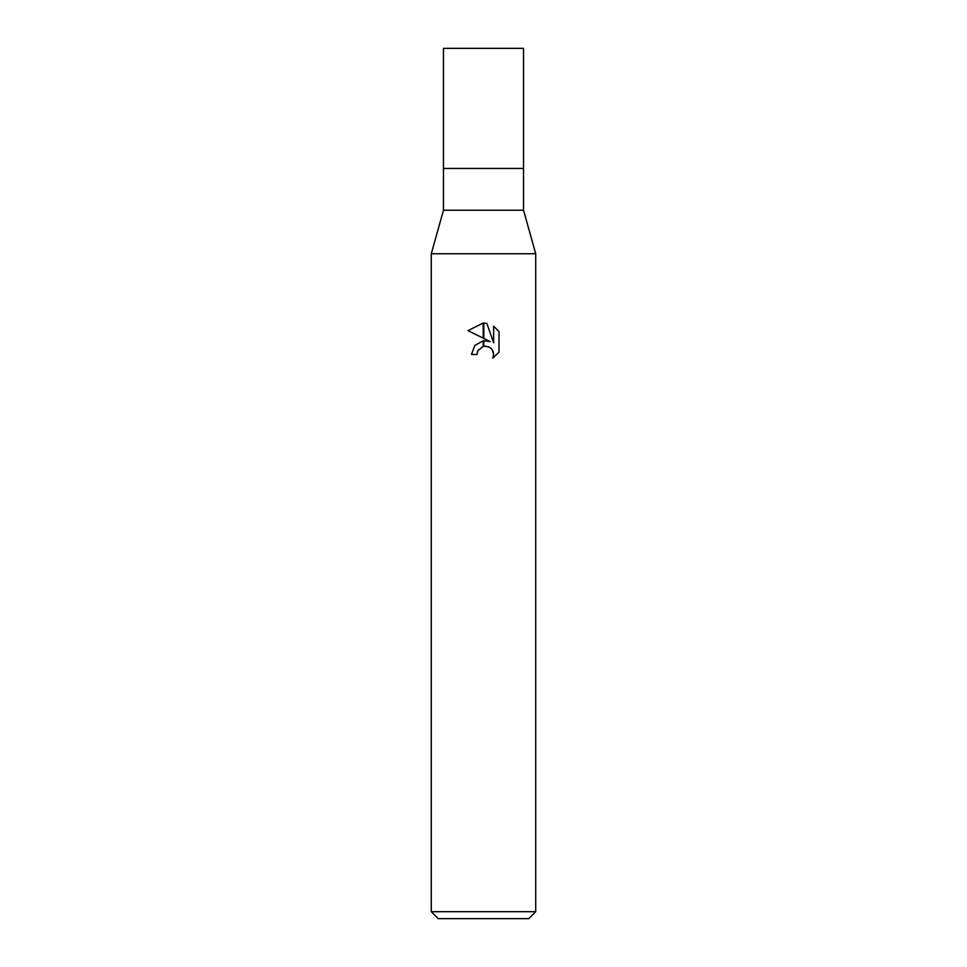 <?xml version="1.0" encoding="UTF-8"?>
<svg xmlns="http://www.w3.org/2000/svg" width="967" height="967" viewBox="0 0 967 967"><rect width="100%" height="100%" fill="white"/><g stroke="black" fill="none" stroke-linecap="round" stroke-linejoin="round"><path stroke-width="1.45" d="M483.5 210.226L523.534 210.226L535.718 253.741L535.718 911.688L431.282 911.688L431.282 253.741L535.718 253.741L431.282 253.741L443.466 210.226L483.5 210.226M443.466 210.226L443.466 48.35L523.534 48.35L523.534 168.451L443.466 168.451L523.534 168.451L523.534 210.226M431.282 911.688L438.244 918.65L528.756 918.65L535.718 911.688M490.148 341.581L483.802 338.45L483.802 323.014L486.86 323.365L493.641 342.862L493.641 326.169L499.008 331.608L499.02 352.193L492.771 358.177L493.653 354.442L493.025 351.251L491.224 348.543L488.516 346.742L483.802 346.246L483.802 340.735L490.148 341.581M476.973 354.49L471.485 354.49L474.797 345.461L483.198 340.819L483.198 346.379L477.855 350.707L476.973 354.49L477.529 351.444M492.771 358.177L499.008 352.193M483.198 323.002L483.198 338.148L467.98 330.654L483.198 323.002L467.992 330.654M477.855 350.707L483.149 346.391M485.313 346.101L489.387 347.165M492.239 349.788L493.653 354.442L492.783 358.165M499.008 331.608L493.641 326.169M486.86 323.365L483.802 323.014"/></g></svg>
